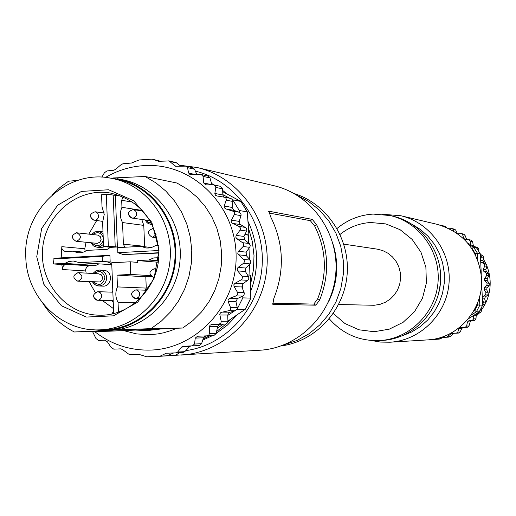 <?xml version="1.0" encoding="UTF-8"?>
<svg xmlns="http://www.w3.org/2000/svg" width="516" height="516" viewBox="0 0 516 516"><rect width="100%" height="100%" fill="white"/><g stroke="black" fill="none" stroke-linecap="round" stroke-linejoin="round"><path stroke-width="0.77" d="M371.346 340.508L380.602 342.076L389.999 342.218C420.166 340.521 446.469 314.541 448.991 283.568C451.771 252.614 430.267 222.538 400.829 215.74L382.163 214.25M329.292 318.824C342.663 333.949 359.388 341.211 379.46 340.592L382.285 340.437C411.994 338.922 437.987 313.36 440.464 282.839C443.212 252.337 421.946 222.731 392.921 216.185L390.173 215.546L373.145 214.082C359.6 214.972 347.565 219.771 337.032 228.472M379.46 340.592C409.356 339.07 435.504 313.347 438 282.626C440.767 251.931 419.373 222.132 390.173 215.546M333.304 313.496L344.952 323.532L358.936 329.782L374.119 331.724L389.264 329.169L403.106 322.313L414.503 311.696L422.488 298.203L426.39 282.942L425.874 267.198L420.992 252.279L412.161 239.43L400.119 229.717L385.884 223.925L370.636 222.512C359.239 223.241 349.055 227.208 340.076 234.406M338.638 304.524L374.158 305.272L379.905 304.388L385.342 302.292L390.244 299.08L394.385 294.894L397.578 289.908L399.687 284.355L400.616 278.479L400.313 272.538L398.803 266.798L396.153 261.515L392.476 256.923L387.942 253.227L382.749 250.589L377.138 249.125L343.811 244.152M91.854 329.672L104.058 330.504L151.04 328.627L182.735 328.008L109.315 331.214L74.298 331.982L110.534 330.35C146.002 329.034 177.414 297.377 180.071 259.703C183.083 222.048 156.754 186.128 121.886 179.594L104.896 177.407M182.735 328.008L192.713 320.733L201.524 311.922L208.941 301.789L214.791 290.572L218.919 278.55L221.229 266.011L221.661 253.266L220.203 240.624L216.901 228.388L211.824 216.868L205.11 206.335L196.925 197.041L187.469 189.217L176.982 183.032L145.067 176.478L112.939 177.988M151.04 328.627L161.476 320.991L170.686 311.741L178.452 301.105L184.573 289.328L188.895 276.705L191.313 263.547L191.771 250.163L190.249 236.896L186.798 224.054L181.497 211.966L174.479 200.918L165.92 191.172L156.032 182.961L145.067 176.478M77.755 180.413L68.551 181.2L59.985 187.495L52.245 194.88M42.938 303.498C51.026 315.844 61.475 325.338 74.298 331.982M104.058 330.504L105.632 330.453C141.326 329.131 172.937 297.255 175.614 259.316C178.646 221.403 152.156 185.231 117.061 178.659M135.818 330.092L147.492 330.614L159.115 329.079M160.508 161.218L152.039 159.141L139.088 159.96L131.451 163.037L123.027 163.74L121.234 164.546L115.461 169.422L113.726 170.248L106.896 170.957L104.406 172.802L101.839 177.201M98.743 329.879L103.974 329.776C139.636 329.311 171.789 297.958 174.847 260.09C178.278 222.248 151.917 185.883 116.855 179.362L111.714 178.368C147.015 184.934 173.55 221.564 170.093 259.683C167.016 297.829 134.644 329.414 98.743 329.879C60.643 331.382 26.529 297.023 25.8 257.245C22.73 210.206 67.557 168.545 111.714 178.368M227.943 321.049L245.171 309.303L250.789 298.119L242.823 297.874L237.128 309.219L227.717 315.444L227.949 321.526L227.453 322.939L225.737 324.022L220.022 324.293L217.571 326.486L216.249 333.439L213.798 335.626L205.865 335.968L203.504 337.799L201.575 343.721L199.221 345.559L183.27 346.268L181.542 347.068L177.646 352.06L175.975 352.854L166.255 353.254L159.799 356.292L175.485 355.35L179.755 352.634M250.763 298.113L250.408 275.234M247.506 274.964L250.408 275.17M152.039 159.141L158.683 161.308L169.138 160.94L175.363 166.268L185.928 166.139L187.489 167.616L188.669 173.066L190.346 174.576L201.259 174.537L203.085 176.395L203.704 182.961L205.671 184.851L213.83 184.909L215.411 185.857L215.817 187.198L214.837 193.655L215.488 195.248L216.959 195.977L224.46 197.202L225.989 198.26L226.343 199.647L224.176 206.239L224.421 207.793L225.744 208.883L233.29 211.315L234.625 213.063L234.374 214.501L231.432 220.139L239.224 221.396L239.663 219.977L239.83 224.112L246.442 228.207L246.854 230.504L243.958 236.444L244.661 239.837L249.447 243.72L250.228 245.616L249.86 247.061L246.171 252.143L246.313 255.62L250.395 260.303L250.892 262.012L250.26 263.676L245.81 268.043L245.384 271.5L248.641 276.84L248.893 278.311L247.957 280.143L242.275 284.219L242.443 288.367L244.326 293.436L244.023 294.894L242.752 296.113L242.823 297.874M92.635 331.724L95.95 338.502L98.562 340.47L104.858 340.186L107.405 341.818L111.159 347.513L113.784 349.145L120.654 348.868L122.453 349.513L128.607 354.06L130.464 354.705L138.927 354.369L146.796 356.82L175.485 355.35M155.213 356.698L159.799 356.292M248.725 243.12L248.293 235.141L248.899 234.98L247.28 211.934L240.785 201.408L232.69 199.815L239.276 210.496L239.347 212.25L240.966 213.863L241.075 215.346L239.663 219.977M214.862 193.429L222.854 195.035L222.841 194.609L229.665 198.215M226.227 200.176L232.942 201.479L232.69 199.815M247.248 211.928L239.276 210.496M248.77 234.954L244.971 234.419M245.132 309.303L237.128 309.219M248.293 235.135L244.848 234.657M249.925 275.138L249.615 264.327M249.434 259.18L248.976 248.299M94.621 331.536C111.23 344.482 129.98 350.661 150.872 350.074C196.886 348.59 236.792 305.15 236.115 256.317C236.064 207.477 195.609 165.488 149.698 165.462C133.973 165.417 119.248 169.403 105.522 177.42M224.26 197.151L230.878 198.454L232.645 199.795M232.942 201.479L232.116 207.445L233.864 210.38L239.347 212.25L232.703 211.07M239.224 221.396L239.83 224.112M231.432 220.139L231.226 221.706L231.981 222.925L239.263 226.569L240.469 228.053L240.237 229.859L236.083 235.606L235.806 237.218L236.715 238.656L243.165 243.1L243.868 245.184L243.352 246.313L238.289 251.498L237.779 253.362L238.418 254.627L243.894 259.658L244.571 261.418L243.758 263.108L238.095 267.404L237.147 268.778L237.502 270.687L241.946 276.131L242.546 277.55L241.675 279.562L234.883 283.381L233.858 284.729L234 286.38L237.779 292.836L237.753 294.384L236.431 295.765L229.362 298.429L228.13 299.609L228.014 301.228L230.723 308L230.284 309.761L228.949 310.651L222.415 312.135L230.207 312.18L234.348 311.058M234.129 286.612L241.888 286.993L242.275 284.219M241.888 286.993L242.443 288.367M229.62 298.319L237.437 298.545L242.752 296.113L236.141 295.887M237.437 298.545L235.935 301.66L237.237 307.536L237.083 309.245M230.207 312.18L228.388 313.057L227.717 315.444M222.415 312.135L220.584 312.748L219.732 314.115L221.235 321.565L220.893 323.01L219.268 324.067L211.741 324.429L210.018 325.241L209.464 326.628L209.373 333.871L208.716 335.181L207.219 335.832L197.576 336.238L195.254 338.096L194.526 344.043L192.294 345.888L199.234 345.552M190.765 345.952L189.52 346.675L184.741 351.66L183.019 352.447L175.975 352.854M173.66 352.95L166.978 355.853M169.074 160.921L176.201 162.611L180.768 166.184M185.818 166.113L192.836 167.758L194.596 169.274L196.815 174.531M201.182 174.518L208.09 176.085L209.999 177.943L211.908 184.844M213.83 184.909L220.564 186.353L222.609 188.856L222.841 194.609M222.854 195.035L223.905 197.086M250.776 298.151L250.531 275.183M175.704 355.208L179.832 352.628M77.774 281.188L78.142 281.188C83.115 278.356 83.141 275.505 78.226 272.635C72.575 275.202 72.427 278.053 77.774 281.188L99.865 281.949L102.033 280.149L102.581 277.356L101.188 274.757L98.517 273.828M76.026 241.275L76.613 241.288C81.515 238.585 81.618 235.741 76.916 232.761C71.144 235.025 70.847 237.863 76.026 241.275L97.253 243.359L99.872 242.204L101.104 239.495L100.323 236.657L98.027 235.128L76.284 232.748M98.659 263.999L95.673 265.495L64.919 263.379L53.548 263.966L53.051 258.974L58.882 257.987L107.728 255.42L109.921 255.601L110.172 262.012L107.805 262.134L110.172 262.799L111.798 264.96M111.695 264.669L79.406 262.625L73.156 260.98L68.551 261.638L64.919 263.379M92.467 281.865L93.88 283.794L96.157 285.361L98.272 285.935L102.813 286.141C112.34 286.922 113.204 270.507 103.651 270.3L99.659 270.049C103.832 270.681 106.18 273.209 106.702 277.634C106.341 282.807 103.716 285.593 98.814 285.98L95.157 284.8L92.525 281.871M151.446 276.505L145.809 276.789L116.997 275.138L117.454 286.909L146.254 288.083L145.409 290.198M135.366 302.673L118.054 302.35L118.428 312.057M117.454 286.909C115.113 292.179 115.313 297.326 118.054 302.35M145.809 276.789L146.254 288.083M150.601 275.628L130.722 274.447L116.997 275.138M158.805 252.73L123.343 254.594L117.841 252.679L117.648 247.628L140.868 246.39L146.131 247.97L148.247 248.022L151.736 247.422L155.613 245.603L158.347 245.455M140.868 246.39L151.562 247.474M104.232 214.443L102.026 206.864L101.555 194.764L106.322 194.145L115.378 195.351L117.384 246.996L111.295 247.319L103.555 246.577L102.62 222.241L104.232 214.443M103.471 244.274L100.523 246.596L96.911 247.19L100.917 247.57L105.032 246.719M102.987 231.865L98.575 231.336L103.058 233.619M158.354 260.812L148.743 260.019L137.63 260.593L137.701 262.38L130.226 261.799L130.722 274.447M158.173 262.238L137.63 260.593M113.681 313.483L111.714 262.754L130.226 261.799M107.728 255.42L102.226 256.387L102.42 261.431L79.406 262.625M102.42 261.431L110.172 262.012M61.204 257.865L61.823 246.667L61.972 248.628L62.63 249.931L64.971 251.447L72.55 251.169L83.392 252.105M72.55 251.169L77.897 252.75L80.573 252.711L83.856 251.943L86.888 250.408L107.309 249.318L110.598 247.254M113.198 194.984L115.21 246.783L117.384 246.996M115.21 246.783L108.341 246.319L103.555 246.577M132.638 202.104L121.679 200.298L121.95 207.322L142.332 210.47M141.771 219.474L143.79 225.382L122.544 222.557L123.382 244.171L144.615 246.338L144.654 246.771M121.95 207.322C119.635 212.547 119.835 217.623 122.544 222.557M143.79 225.382L144.615 246.338M124.814 247.248L123.382 244.171M123.343 254.594L158.812 253.034M158.644 257.748L153.826 257.903L148.743 260.019M102.226 256.387L53.051 258.974M95.673 265.495L88.765 265.882L86.985 266.74L85.546 269.391L86.14 273.093M53.548 263.966L61.778 264.521L62.694 269.552L62.733 267.43L63.404 265.992L64.519 264.908L66.441 264.282L61.778 264.521M89.145 281.717L95.247 292.424M102.187 300.37L113.494 308.639M113.597 311.354L111.791 313.928M117.841 252.679L158.754 250.518M121.679 200.298L123.111 196.835M108.341 246.319L106.322 194.145M86.069 242.275L84.766 248.744L85.211 251.369M104.071 212.676L103.722 212.985M96.647 220.603L88.816 234.083M119.048 195.261L115.378 195.351M158.76 250.602C155.426 219.345 139.333 200.169 110.482 193.068C77.968 187.198 45.266 214.282 42.622 248.764C39.364 283.194 66.983 315.444 100.027 315.186C132.083 316.018 160.837 284.639 158.76 250.602M159.031 250.202L154 278.73L137.72 302.163L113.514 315.824L86.269 317.063L61.404 305.743L43.763 284.187L36.746 256.671L41.667 228.536L57.592 205.265L81.457 191.41L108.637 189.765L133.76 200.782L151.788 222.351L159.031 250.202M294.107 193.539C327.163 203.736 350.287 238.927 347.1 274.841C344.133 310.774 315.366 341.521 281.052 345.946M296.797 195.113L308.89 201.646L319.668 210.335L328.757 220.912L335.871 233.026L340.753 246.293L343.256 260.277L343.282 274.512L340.837 288.541L335.993 301.892L328.924 314.134L319.856 324.867L309.097 333.736L297.003 340.47L283.968 344.856M310.322 220.68L312.264 219.384L316.592 224.712C328.834 249.17 329.879 274.228 319.733 299.873L315.837 305.188L313.799 304.098L317.688 298.783C327.466 273.951 326.454 249.692 314.65 226.002L310.322 220.68L268.907 213.005M313.799 304.098L272.384 303.163M181.026 355.105C224.705 352.673 263.108 314.07 266.862 267.965C271.003 221.899 239.721 177.323 197.093 167.506L179.632 165.204L197.093 167.506L274.002 185.715C311.728 194.416 339.367 233.516 335.742 273.867C332.459 314.25 298.57 348.081 259.916 350.235L175.679 355.266M315.837 305.188L272.822 304.311L273.848 298.442C284.871 270.449 283.748 243.113 270.474 216.43L268.997 211.231L268.617 211.489M312.264 219.384L268.997 211.231M250.815 290.985C255.065 279.653 256.955 267.92 256.497 255.788C255.968 243.713 253.15 232.29 248.048 221.506M227.227 194.093L222.673 190.43M214.417 185.031L211.528 183.464M202.736 340.154L212.347 335.69M216.256 333.407L227.485 325.022L237.231 314.779M483.337 258.961L486.04 263.992M487.052 266.379C491.651 278.808 491.187 291.056 485.659 303.124M485.311 303.827L481.454 310.174M479.08 313.167L476.152 316.256M434.027 339.102L433.453 339.476L436.846 339.257L441.083 337.464L446.592 337.238L451.532 333.375L456.383 333.175L457.795 332.098L458.95 328.621L460.375 327.537L465.174 327.338L466.651 326.048L467.438 321.965L468.915 320.681L472.192 320.539L473.701 318.875L473.553 315.489L479.216 311.838L482.634 305.188L483.415 302.066L482.389 299.615L482.279 297.184L485.562 294.9L486.027 292.707L484.137 289.721L484.389 287.696L486.949 285.271L487.033 283.032L484.679 280.414L484.589 278.376L486.704 275.55L486.42 273.325L483.66 271.158L483.228 269.165L484.847 266.017L484.189 263.876L480.725 261.922L480.615 259.49L481.422 256.949L480.37 253.924L476.384 247.641L470.424 244.552L470.276 241.165L469.038 239.688L464.561 239.656M446.617 337.232L450.023 336.638L454.028 333.272M456.389 333.175L458.718 333.059L460.182 331.988L461.736 328.518L463.175 327.447L467.49 327.26L468.973 325.983L470.173 321.92L471.618 320.642L474.494 320.507L475.984 318.856L476.216 315.237L477.674 313.586L476.513 313.58M477.674 313.586L480.402 312.773L481.538 310.877L481.215 308.207M482.55 305.388L484.827 304.227L485.64 302.157L484.666 298.938L485.246 296.997L487.775 295.036L488.233 292.856L486.736 289.921L486.988 287.915L489.155 285.471L489.239 283.245L487.272 280.685L487.181 278.666L488.91 275.815L488.626 273.603L486.259 271.5L485.833 269.52L487.065 266.346L486.414 264.218L483.731 262.618L482.976 260.748L483.66 257.336L482.666 255.356L480.402 254.549M478.751 251.144L478.809 249.054L477.558 247.287L475.333 246.848M473.417 246.1L472.585 241.656L471.321 240.179L469.038 239.688M463.91 239.011L462.639 234.709L461.485 233.613L457.666 233.754M466.799 239.753L464.981 235.238L463.774 234.129M457.24 233.445L455.718 230.11L454.59 229.201M454.086 231.349L453.3 229.549L452.229 228.646L449.384 228.743M446.366 227.35L444.553 226.118L441.432 225.518M442.973 226.04L442.135 225.544M476.358 247.622L474.623 246.725M480.615 259.49L480.415 254.956L482.666 255.356M482.279 297.184L481.654 282.91M481.273 274.364L480.725 261.922M484.827 304.227L482.595 304.15L482.389 299.615M477.539 312.915L479.19 311.851M436.607 339.283L438.4 338.128M468.225 318.914L473.553 315.489M443.586 337.361L439.29 339.109L436.846 339.257M470.424 244.552L467.812 243.191M439.29 339.109L429.131 339.773L433.105 339.264M469.141 244.829L473.553 247.08L476.384 247.641M473.553 247.08L477.558 253.414L480.37 253.924M475.378 254.659L475.352 253.73L477.558 253.414L477.739 260.006M479.39 297.609L479.848 305.098L482.634 305.188M479.848 305.098L476.391 311.806L479.216 311.838M473.54 247.08L472.056 248.531L471.695 248.344M479.835 305.104L477.61 304.885L477.506 303.15M471.056 315.173L476.403 311.806L474.778 310.387L477.61 304.885M473.649 311.103L474.778 310.387M389.999 342.218L427.351 339.915C457.737 338.709 483.589 309.697 481.589 278.634C478.609 250.466 463.832 232.374 437.245 224.363L400.829 215.74M438.419 294.326L440.561 282.845L440.4 271.164M402.525 335.716L411.82 331.923L420.366 326.576L427.912 319.823L434.24 311.864L439.168 302.924L442.541 293.262L444.263 283.161L444.282 272.912L442.599 262.818L439.271 253.169L434.388 244.249L428.093 236.315L420.579 229.594L412.065 224.273M160.579 329.014L146.093 330.659M240.746 201.395L222.719 191.688M190.352 174.582L189.159 173.957M203.872 337.071L205.491 336.013M217.236 328.24L223.351 324.145M123.64 330.608L136.753 333.936L150.266 334.665L157.999 333.904L163.733 332.768L171.222 330.517L176.678 328.286M224.241 206L232.116 207.445M226.008 208.98L233.864 210.38M234.374 214.501L241.004 215.636M232.69 223.396L240.469 224.608M238.985 226.421L245.571 227.427M240.075 230.104L246.642 231.071M236.225 235.386L243.958 236.444M236.934 238.824L244.661 239.837M242.681 242.701L249.228 243.526M243.152 246.532L249.692 247.312M238.469 251.298L246.171 252.143M238.611 254.82L246.313 255.62M243.681 259.438L250.215 260.07M243.52 263.302L250.06 263.895M238.095 267.404L245.81 268.043M237.663 270.906L245.384 271.5M241.946 276.131L248.499 276.576M241.159 279.917L247.725 280.323M235.115 283.232L242.868 283.665M237.528 292.295L244.126 292.553M228.098 301.473L235.935 301.66M230.562 307.446L237.237 307.536M228.646 310.735L235.341 310.787M219.758 315.012L227.704 315.018M221.183 321.281L227.956 321.216M218.629 324.151L225.447 324.054M212.005 324.409L220.022 324.293M209.464 326.628L217.571 326.486M209.386 333.646L216.249 333.439M206.948 335.852L213.798 335.626M195.254 338.096L203.504 337.799M194.526 344.043L201.575 343.721M181.542 347.068L189.52 346.675M177.646 352.06L184.741 351.66M168.371 160.869L169.764 161.198M170.093 161.456L177.252 163.146M174.344 165.733L176.859 166.313M185.128 166.062L186.605 166.404M187.489 167.616L194.596 169.274M188.669 173.066L195.312 174.563M203.085 176.395L209.999 177.943M203.704 182.961L211.87 184.709M215.791 187.418L222.609 188.856M112.901 300.596L113.191 300.963M93.654 281.923C99.304 286.219 103.058 284.806 104.916 277.673C103.039 271.306 99.433 269.933 94.093 273.551M146.441 220.132L148.556 222.364L151.433 223.293M103.206 237.392C100.801 232.342 97.35 231.387 92.848 234.528M91.964 242.862C96.737 247.299 100.523 246.461 103.316 240.353M113.256 302.505L111.753 300.57M111.991 292.153L112.811 291.063M92.97 273.486L95.892 270.842L99.659 270.049L95.866 270.835L92.912 273.48M152.188 224.757L148.111 223.493L146.447 221.951L145.28 219.964M90.79 242.746L93.351 245.861L96.911 247.19L93.319 245.816L90.848 242.752M91.732 234.406L94.776 231.929L98.575 231.336L94.751 231.923L91.667 234.399M108.773 262.212L107.805 262.134M66.441 264.282L89.255 265.824M85.617 270.939L62.694 269.552M61.823 246.667L84.766 248.744M333.272 244.765C339.128 264.527 337.49 283.645 328.363 302.124M317.688 298.783L319.733 299.873M316.592 224.712L314.65 226.002M185.734 350.622C226.305 345.294 260.045 307.62 262.199 264.508C264.663 221.409 235.148 180.568 195.396 171.164M211.812 184.489L212.405 184.838M248.473 228.033L252.33 241.527L254.014 255.523L253.472 269.694L250.705 283.587M231.033 319.011L227.75 322.39M226.131 323.932L216.617 331.524M209.631 335.806L203.117 338.993M98.627 215.778L97.589 213.102L95.17 211.76C89.32 213.85 88.939 216.681 94.022 220.261L96.015 219.997L97.298 219.139L98.214 217.855L98.627 215.778M90.519 216.243L91.313 218.61L92.861 219.919L102.981 221.435M156.664 269.707L153.916 268.778M153.839 277.408L153.839 277.408C148.479 274.183 148.666 271.306 154.387 268.784L156.858 268.959M136.669 213.592L135.637 210.921L133.225 209.567C127.329 211.599 126.917 214.443 131.98 218.087L133.515 218.004L135.315 216.984L136.243 215.688L136.669 213.592M128.49 214.056L129.277 216.417L131.586 218.016L149.937 220.622M154.032 228.82L153.052 228.556C147.189 230.736 146.841 233.593 152.001 237.134L152.665 237.154L156.148 234.799M153.974 228.678L152.33 228.53M93.583 296.171L94.241 298.345L96.26 300.022L98.492 300.177L100.543 298.977L101.633 296.784L101.446 294.442L100.188 292.617L97.788 291.688C92.19 294.397 92.106 297.261 97.543 300.273L113.178 300.602M98.917 273.828L77.813 272.635M131.612 294.346L132.535 296.894L134.302 298.209L136.553 298.371L138.63 297.171L139.733 294.965L139.546 292.611L137.933 290.514L135.876 289.844C130.238 292.546 130.148 295.416 135.598 298.467L140.004 298.577M450.023 336.638L447.611 336.774M453.203 333.71L450.5 333.839M460.182 331.988L457.795 332.098M461.736 328.518L458.95 328.621M463.175 327.447L460.375 327.537M467.49 327.26L465.174 327.338M468.973 325.983L466.651 326.048M470.173 321.92L467.438 321.965M471.618 320.642L468.915 320.681M474.494 320.507L472.192 320.539M475.984 318.856L473.701 318.875M476.216 315.237L473.94 315.237M480.402 312.773L478.138 312.76M481.538 310.877L479.79 310.858M485.64 302.157L483.415 302.066M484.666 298.938L482.357 298.822M485.246 296.997L482.641 296.855M487.775 295.036L485.562 294.9M488.233 292.856L486.027 292.707M486.736 289.921L484.137 289.721M486.988 287.915L484.389 287.696M489.155 285.471L486.949 285.271M489.239 283.245L487.033 283.032M487.272 280.685L484.679 280.414M487.181 278.666L484.589 278.376M488.91 275.815L486.704 275.55M488.626 273.603L486.42 273.325M486.259 271.5L483.66 271.158M485.833 269.52L483.228 269.165M487.065 266.346L484.847 266.017M486.414 264.218L484.189 263.876M483.731 262.618L481.112 262.212M482.976 260.748L480.654 260.374M483.66 257.336L481.422 256.949M478.809 249.054L477.165 248.738M473.14 245.339L471.205 244.952M472.585 241.656L470.276 241.165M466.541 239.282L463.781 238.689M464.981 235.238L462.639 234.709M455.718 230.11L453.3 229.549M445.211 226.447L442.773 225.866M475.352 253.73L472.056 248.531M437.245 224.363C463.852 232.381 478.642 250.473 481.615 278.634C483.376 311.154 456.35 339.083 427.351 339.915M224.163 197.125L230.878 198.454M176.014 352.847L183.057 352.441M240.804 201.414L222.719 191.675M190.391 174.589L189.133 173.937M240.933 201.517L247.345 211.889M248.893 234.98L247.377 211.941M250.866 298.209L245.345 309.194M203.814 337.154L205.587 335.993M217.23 328.292L223.428 324.145M227.949 321.094L245.242 309.284M175.517 355.35L171.428 355.692M113.256 302.55L111.701 300.57M111.933 292.153L112.811 291.005M152.22 224.821L148.144 223.525L146.473 222.035L145.228 219.958M104.116 213.037L95.17 211.76M142.855 211.044L133.225 209.567M156.935 237.708L152.001 237.134M112.856 292.185L97.788 291.688M147.079 290.263L135.876 289.844M448.985 337.096L446.592 337.238M458.73 333.059L456.383 333.175M477.558 247.287L475.288 246.835M463.826 234.141L461.485 233.613M454.615 229.207L452.229 228.646"/></g></svg>
